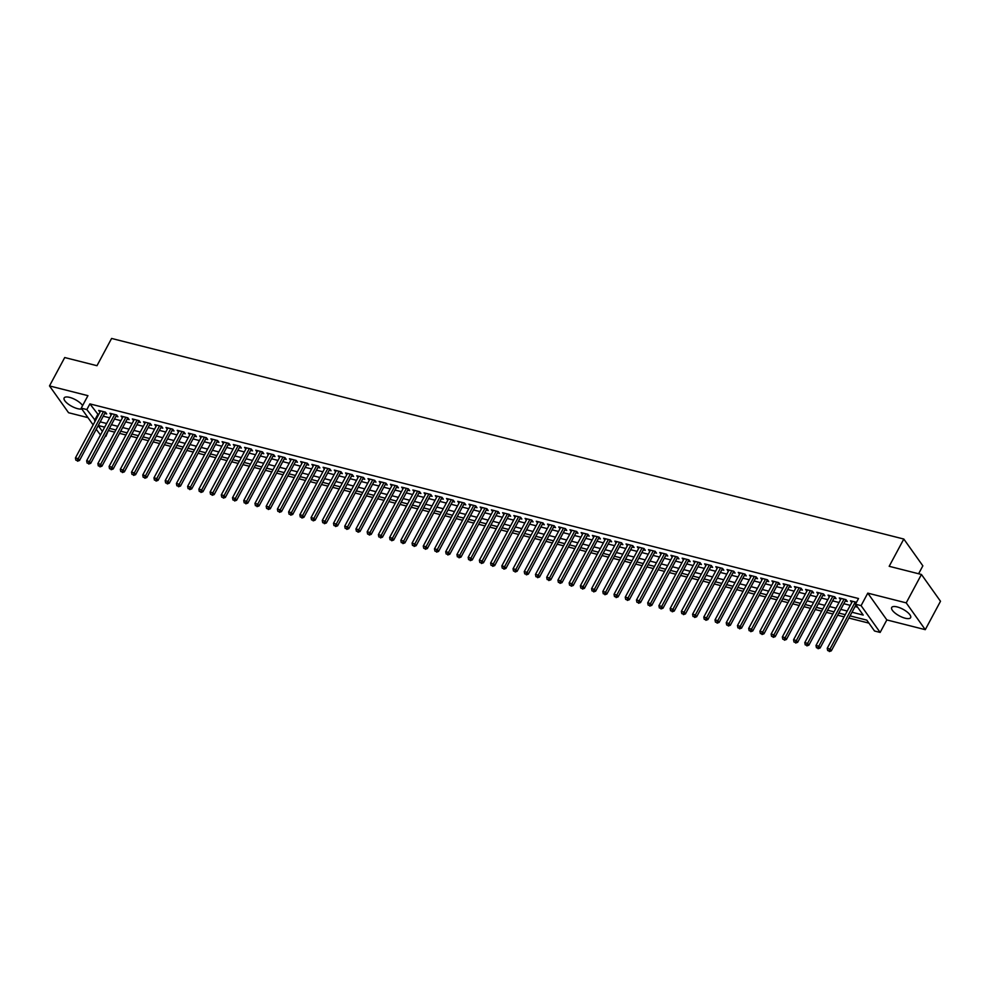 <?xml version="1.0" encoding="UTF-8"?>
<svg xmlns="http://www.w3.org/2000/svg" width="990" height="990" viewBox="0 0 990 990"><rect width="100%" height="100%" fill="white"/><g stroke="black" fill="none" stroke-linecap="round" stroke-linejoin="round"><path stroke-width="1.49" d="M82.603 405.591A10.742 3.774 -151.8 0 0 69.597 397.374A10.742 3.774 -151.8 0 0 64.152 397.943A10.742 3.774 -151.8 0 0 67.679 403.648A10.742 3.774 -151.8 0 0 77.628 408.672A10.742 3.774 -151.8 0 0 81.799 408.957M905.182 618.218A10.742 3.774 -151.8 0 0 910.627 617.649A10.742 3.774 -151.8 0 0 907.087 611.944A10.742 3.774 -151.8 0 0 897.138 606.919A10.742 3.774 -151.8 0 0 891.693 607.501A10.742 3.774 -151.8 0 0 895.232 613.194A10.742 3.774 -151.8 0 0 905.182 618.218M108.529 430.118L105.893 436.367L105.262 436.206M100.473 434.994L96.24 429.264M918.609 573.755L922.853 565.835L903.808 539.043L111.598 338.444L96.983 365.706L64.721 357.539L49.5 385.927L68.558 412.719L87.974 417.644M903.808 539.043L889.181 566.305L921.443 574.472L940.5 601.264L925.279 629.665L906.221 602.873L867.785 593.134L861.09 605.633L880.147 632.424L874.529 631.001L866.807 620.136L850.051 615.891M867.785 593.134L886.842 619.926L925.279 629.665M886.842 619.926L880.147 632.424M108.937 430.687L114.741 432.16M119.53 433.373L125.953 434.994M130.754 436.206L137.177 437.84M141.978 439.053L148.401 440.686M153.19 441.899L159.625 443.52M164.414 444.733L170.837 446.366M175.638 447.579L182.061 449.2M186.863 450.425L193.285 452.046M198.074 453.259L204.509 454.893M209.298 456.105L215.721 457.726M220.523 458.939L226.945 460.573M231.747 461.786L238.169 463.407M242.958 464.632L249.393 466.253M254.183 467.466L260.605 469.099M265.407 470.312L271.829 471.933M276.631 473.146L283.053 474.779M287.843 475.992L294.278 477.613M299.067 478.838L305.489 480.459M310.291 481.672L316.713 483.306M321.502 484.518L327.938 486.139M332.727 487.352L339.162 488.986M343.951 490.199L350.373 491.82M355.175 493.045L361.598 494.666M366.387 495.879L372.822 497.512M377.611 498.725L384.046 500.346M388.835 501.559L395.257 503.192M400.059 504.405L406.482 506.039M411.271 507.251L417.706 508.872M422.495 510.085L428.93 511.719M433.719 512.931L440.142 514.553M444.943 515.765L451.366 517.399M456.155 518.611L462.59 520.245M467.379 521.458L473.814 523.079M478.603 524.292L485.026 525.925M489.827 527.138L496.25 528.759M501.039 529.972L507.474 531.605M512.263 532.818L518.698 534.452M523.487 535.664L529.91 537.285M534.711 538.498L541.134 540.132M545.923 541.344L552.358 542.966M557.147 544.178L563.582 545.812M568.371 547.024L574.794 548.658M579.596 549.871L586.018 551.492M590.807 552.705L597.242 554.338M602.031 555.551L608.466 557.172M613.255 558.385L619.678 560.018M624.48 561.231L630.902 562.865M635.691 564.077L642.126 565.698M646.916 566.911L653.338 568.545M658.14 569.757L664.562 571.379M669.364 572.604L675.786 574.225M680.576 575.438L687.01 577.071M691.8 578.284L698.222 579.905M703.024 581.118L709.446 582.751M714.248 583.964L720.671 585.585M725.46 586.81L731.895 588.431M736.684 589.644L743.106 591.278M747.908 592.49L754.33 594.111M759.132 595.324L765.555 596.958M770.344 598.17L776.779 599.792M781.568 601.017L787.99 602.638M792.792 603.851L799.215 605.484M804.016 606.697L810.439 608.318M815.228 609.531L821.663 611.164M826.452 612.377L832.875 613.998M837.676 615.223L844.099 616.844M848.888 618.057L868.935 623.131M921.443 574.472L906.221 602.873M104.73 413.449L106.697 413.944L105.398 412.125L98.666 410.429L99.941 412.211M115.954 416.283L117.909 416.778L116.622 414.971L109.89 413.263L111.165 415.058M127.166 419.129L129.133 419.624L127.846 417.817L121.114 416.109L122.389 417.891M138.39 421.963L140.357 422.47L139.07 420.651L132.338 418.943L133.601 420.738M149.614 424.809L151.569 425.304L150.282 423.497L143.55 421.789L144.825 423.584M160.838 427.655L162.793 428.15L161.506 426.331L154.774 424.636L156.049 426.418M172.05 430.489L174.017 430.984L172.73 429.177L165.998 427.47L167.273 429.264M183.274 433.335L185.241 433.83L183.954 432.024L177.222 430.316L178.485 432.098M194.498 436.169L196.453 436.677L195.166 434.857L188.434 433.15L189.709 434.944M205.722 439.016L207.677 439.511L206.39 437.704L199.658 435.996L200.933 437.79M216.934 441.862L218.901 442.357L217.614 440.538L210.882 438.842L212.157 440.624M228.158 444.696L230.126 445.191L228.838 443.384L222.106 441.676L223.369 443.471M239.382 447.542L241.337 448.037L240.05 446.23L233.318 444.522L234.593 446.304M250.606 450.376L252.561 450.883L251.274 449.064L244.542 447.369L245.817 449.151M261.818 453.222L263.786 453.717L262.499 451.91L255.767 450.203L257.041 451.997M273.042 456.068L275.01 456.563L273.723 454.744L266.991 453.049L268.253 454.831M284.266 458.902L286.221 459.397L284.934 457.59L278.202 455.883L279.477 457.677M295.478 461.748L297.446 462.243L296.159 460.437L289.427 458.729L290.701 460.511M306.702 464.582L308.67 465.09L307.383 463.271L300.651 461.575L301.925 463.357M317.926 467.429L319.894 467.924L318.607 466.117L311.875 464.409L313.137 466.203M329.15 470.275L331.106 470.77L329.818 468.963L323.087 467.255L324.361 469.037M340.362 473.109L342.33 473.604L341.043 471.797L334.311 470.089L335.585 471.884M351.586 475.955L353.554 476.45L352.267 474.643L345.535 472.935L346.809 474.717M362.81 478.789L364.778 479.296L363.491 477.477L356.759 475.782L358.021 477.564M374.034 481.635L375.99 482.13L374.703 480.323L367.971 478.615L369.245 480.41M385.246 484.481L387.214 484.976L385.927 483.17L379.195 481.462L380.469 483.244M396.47 487.315L398.438 487.81L397.151 486.003L390.419 484.296L391.693 486.09M407.694 490.161L409.662 490.656L408.375 488.85L401.643 487.142L402.905 488.924M418.918 492.995L420.874 493.503L419.587 491.683L412.855 489.988L414.129 491.77M430.13 495.842L432.098 496.337L430.811 494.53L424.079 492.822L425.354 494.616M441.354 498.688L443.322 499.183L442.035 497.376L435.303 495.668L436.578 497.45M452.579 501.522L454.546 502.017L453.259 500.21L446.527 498.502L447.789 500.296M463.803 504.368L465.758 504.863L464.471 503.056L457.739 501.348L459.014 503.13M475.014 507.202L476.982 507.709L475.695 505.89L468.963 504.195L470.238 505.977M486.239 510.048L488.206 510.543L486.919 508.736L480.187 507.029L481.462 508.823M497.463 512.894L499.43 513.389L498.143 511.582L491.399 509.875L492.674 511.657M508.687 515.728L510.642 516.223L509.355 514.416L502.623 512.709L503.898 514.503M519.899 518.574L521.866 519.069L520.579 517.263L513.847 515.555L515.122 517.349M531.123 521.421L533.09 521.916L531.803 520.096L525.071 518.401L526.333 520.183M542.347 524.255L544.314 524.75L543.027 522.943L536.283 521.235L537.558 523.029M553.571 527.101L555.526 527.596L554.239 525.789L547.507 524.081L548.782 525.863M564.783 529.935L566.75 530.43L565.463 528.623L558.731 526.915L560.006 528.71M576.007 532.781L577.974 533.276L576.687 531.469L569.955 529.761L571.218 531.556M587.231 535.627L589.199 536.122L587.912 534.303L581.167 532.608L582.442 534.39M598.455 538.461L600.41 538.956L599.123 537.149L592.391 535.442L593.666 537.236M609.667 541.307L611.634 541.802L610.347 539.995L603.615 538.288L604.89 540.07M620.891 544.141L622.859 544.649L621.572 542.829L614.84 541.122L616.102 542.916M632.115 546.987L634.083 547.482L632.783 545.676L626.051 543.968L627.326 545.762M643.339 549.834L645.294 550.329L644.007 548.51L637.275 546.814L638.55 548.596M654.551 552.668L656.519 553.163L655.232 551.356L648.5 549.648L649.774 551.442M665.775 555.514L667.743 556.009L666.456 554.202L659.724 552.494L660.986 554.276M676.999 558.348L678.954 558.855L677.667 557.036L670.935 555.328L672.21 557.123M688.223 561.194L690.179 561.689L688.891 559.882L682.159 558.174L683.434 559.969M699.435 564.04L701.403 564.535L700.116 562.716L693.384 561.021L694.658 562.803M710.659 566.874L712.627 567.369L711.34 565.562L704.608 563.855L705.87 565.649M721.883 569.72L723.838 570.215L722.552 568.409L715.82 566.701L717.094 568.483M733.107 572.554L735.063 573.062L733.776 571.242L727.044 569.547L728.318 571.329M744.319 575.4L746.287 575.895L745 574.089L738.268 572.381L739.542 574.175M755.543 578.247L757.511 578.742L756.224 576.923L749.492 575.227L750.754 577.009M766.767 581.081L768.723 581.576L767.436 579.769L760.704 578.061L761.978 579.855M777.991 583.927L779.947 584.422L778.66 582.615L771.928 580.907L773.202 582.689M789.203 586.761L791.171 587.268L789.884 585.449L783.152 583.754L784.427 585.536M800.427 589.607L802.395 590.102L801.108 588.295L794.376 586.587L795.638 588.382M811.652 592.453L813.607 592.948L812.32 591.141L805.588 589.434L806.862 591.216M822.863 595.287L824.831 595.782L823.544 593.975L816.812 592.268L818.087 594.062M834.087 598.133L836.055 598.628L834.768 596.822L828.036 595.114L829.311 596.896M845.312 600.967L847.279 601.475L845.992 599.655L839.26 597.96L840.522 599.742M852.019 612.241L863.206 615.075L855.484 604.209L858.528 598.529L89.892 403.895L98.468 414.971M103.257 416.184L109.68 417.817M114.481 419.03L120.904 420.651M125.693 421.876L132.128 423.497M136.917 424.71L143.352 426.344M148.141 427.556L154.564 429.177M159.365 430.39L165.788 432.024M170.577 433.236L177.012 434.857M181.801 436.083L188.236 437.704M193.025 438.917L199.448 440.55M204.249 441.763L210.672 443.384M215.461 444.597L221.896 446.23M226.685 447.443L233.108 449.064M237.909 450.289L244.332 451.91M249.133 453.123L255.556 454.757M260.345 455.969L266.78 457.59M271.569 458.803L277.992 460.437M282.793 461.649L289.216 463.271M294.018 464.496L300.44 466.117M305.229 467.329L311.664 468.963M316.454 470.176L322.876 471.797M327.678 473.01L334.1 474.643M338.902 475.856L345.324 477.489M350.114 478.702L356.549 480.323M361.338 481.536L367.76 483.17M372.562 484.382L378.984 486.003M383.786 487.216L390.209 488.85M394.998 490.062L401.433 491.696M406.222 492.909L412.644 494.53M417.446 495.743L423.868 497.376M428.67 498.589L435.093 500.21M439.882 501.423L446.317 503.056M451.106 504.269L457.529 505.902M462.33 507.115L468.753 508.736M473.542 509.949L479.977 511.582M484.766 512.795L491.201 514.416M495.99 515.629L502.413 517.263M507.214 518.475L513.637 520.109M518.426 521.322L524.861 522.943M529.65 524.156L536.085 525.789M540.874 527.002L547.297 528.623M552.098 529.836L558.521 531.469M563.31 532.682L569.745 534.315M574.534 535.528L580.969 537.149M585.758 538.362L592.181 539.995M596.982 541.208L603.405 542.829M608.194 544.054L614.629 545.676M619.418 546.888L625.853 548.522M630.642 549.735L637.065 551.356M641.866 552.568L648.289 554.202M653.078 555.415L659.513 557.036M664.302 558.261L670.737 559.882M675.527 561.095L681.949 562.728M686.751 563.941L693.173 565.562M697.962 566.775L704.397 568.409M709.187 569.621L715.621 571.242M720.411 572.468L726.833 574.089M731.635 575.301L738.057 576.935M742.846 578.148L749.282 579.769M754.071 580.982L760.506 582.615M765.295 583.828L771.717 585.461M776.519 586.674L782.942 588.295M787.731 589.508L794.166 591.141M798.955 592.354L805.377 593.975M810.179 595.188L816.601 596.822M821.403 598.034L827.826 599.668M832.615 600.88L839.05 602.502M843.839 603.714L850.262 605.348M855.063 606.561L857.612 607.204M856.499 602.316L850.472 600.794L851.746 602.588M93.134 424.896L81.23 408.152L87.937 395.666L49.5 385.927M81.23 408.152L86.848 409.575L95.411 420.651M89.892 403.895L86.848 409.575M855.484 604.209L861.09 605.633M98.22 425.576L102.378 431.43M845.262 614.679L838.827 613.058M834.038 611.845L827.615 610.211M822.814 608.999L816.391 607.377M811.602 606.165L805.167 604.531M800.378 603.318L793.943 601.685M789.154 600.472L782.731 598.851M777.93 597.638L771.507 596.005M766.718 594.792L760.283 593.171M755.494 591.958L749.059 590.325M744.27 589.112L737.847 587.478M733.046 586.266L726.623 584.644M721.834 583.432L715.399 581.798M710.61 580.586L704.187 578.964M699.385 577.739L692.963 576.118M688.161 574.905L681.739 573.272M676.95 572.059L670.515 570.438M665.726 569.225L659.303 567.592M654.501 566.379L648.079 564.758M643.277 563.533L636.855 561.912M632.066 560.699L625.63 559.065M620.841 557.853L614.419 556.232M609.617 555.019L603.195 553.385M598.393 552.173L591.971 550.551M587.181 549.326L580.746 547.705M575.957 546.492L569.535 544.859M564.733 543.646L558.311 542.025M553.509 540.812L547.086 539.179M542.297 537.966L535.862 536.345M531.073 535.12L524.65 533.499M519.849 532.286L513.426 530.652M508.625 529.44L502.202 527.818M497.413 526.606L490.978 524.972M486.189 523.76L479.766 522.126M474.965 520.913L468.542 519.292M463.753 518.079L457.318 516.446M452.529 515.233L446.094 513.612M441.305 512.399L434.882 510.766M430.081 509.553L423.658 507.92M418.869 506.707L412.434 505.086M407.645 503.873L401.21 502.239M396.421 501.027L389.998 499.406M385.197 498.193L378.774 496.559M373.985 495.346L367.55 493.713M362.761 492.5L356.326 490.879M351.537 489.666L345.114 488.033M340.312 486.82L333.89 485.199M329.101 483.986L322.666 482.353M317.877 481.14L311.442 479.507M306.653 478.294L300.23 476.673M295.428 475.46L289.006 473.826M284.217 472.614L277.782 470.993M272.993 469.78L266.558 468.146M261.768 466.933L255.346 465.3M250.544 464.087L244.122 462.466M239.333 461.253L232.898 459.62M228.108 458.407L221.673 456.786M216.884 455.561L210.462 453.94M205.66 452.727L199.238 451.094M194.448 449.881L188.013 448.26M183.224 447.047L176.789 445.413M172 444.201L165.578 442.579M160.776 441.354L154.353 439.733M149.564 438.521L143.129 436.887M138.34 435.674L131.917 434.053M127.116 432.84L120.693 431.207M115.892 429.994L109.469 428.373M104.68 427.148L98.245 425.527M100.213 421.864L106.635 423.497M111.437 424.71L117.859 426.331M122.649 427.544L129.084 429.177M133.873 430.39L140.295 432.024M145.097 433.236L151.519 434.857M156.321 436.07L162.744 437.704M167.533 438.917L173.968 440.538M178.757 441.75L185.179 443.384M189.981 444.597L196.404 446.23M201.205 447.443L207.628 449.064M212.417 450.277L218.852 451.91M223.641 453.123L230.064 454.744M234.865 455.957L241.288 457.59M246.089 458.803L252.512 460.437M257.301 461.649L263.736 463.271M268.525 464.483L274.948 466.117M279.749 467.329L286.172 468.951M290.961 470.163L297.396 471.797M302.185 473.01L308.62 474.643M313.409 475.856L319.832 477.477M324.633 478.69L331.056 480.323M335.845 481.536L342.28 483.157M347.069 484.382L353.504 486.003M358.293 487.216L364.716 488.85M369.518 490.062L375.94 491.683M380.729 492.896L387.164 494.53M391.953 495.743L398.388 497.364M403.178 498.589L409.6 500.21M414.402 501.423L420.824 503.056M425.613 504.269L432.048 505.89M436.838 507.103L443.272 508.736M448.062 509.949L454.484 511.57M459.286 512.795L465.708 514.416M470.498 515.629L476.933 517.263M481.722 518.475L488.157 520.096M492.946 521.309L499.368 522.943M504.17 524.156L510.593 525.789M515.382 527.002L521.817 528.623M526.606 529.836L533.041 531.469M537.83 532.682L544.253 534.303M549.054 535.516L555.477 537.149M560.266 538.362L566.701 539.995M571.49 541.208L577.925 542.829M582.714 544.042L589.137 545.676M593.938 546.888L600.361 548.51M605.15 549.722L611.585 551.356M616.374 552.568L622.809 554.202M627.598 555.415L634.021 557.036M638.822 558.249L645.245 559.882M650.034 561.095L656.469 562.716M661.258 563.929L667.681 565.562M672.482 566.775L678.905 568.409M683.706 569.621L690.129 571.242M694.918 572.455L701.353 574.089M706.142 575.301L712.565 576.923M717.366 578.135L723.789 579.769M728.591 580.982L735.013 582.615M739.802 583.828L746.237 585.449M751.026 586.662L757.449 588.295M762.251 589.508L768.673 591.129M773.475 592.354L779.897 593.975M784.686 595.188L791.121 596.822M795.91 598.034L802.333 599.655M807.135 600.868L813.557 602.502M818.359 603.714L824.781 605.336M829.571 606.561L836.005 608.182M840.795 609.394L847.217 611.028M97.614 414.761L94.57 420.441M855.249 602.007L830.028 649.032L827.232 648.314L852.44 601.289M855.954 604.878L831.315 650.838L830.028 649.032L828.779 650.838L827.665 650.554L828.779 650.838M829.298 651.556L831.315 650.838M827.232 648.314L827.665 650.554M844.024 599.16L818.817 646.185L816.008 645.48L841.215 598.455M846.042 599.73A1.374 1.052 -35.4 0 0 845.794 600.064L820.104 647.992L818.817 646.185L817.567 647.992L816.441 647.707L817.567 647.992M818.074 648.71L820.104 647.992M816.008 645.48L816.441 647.707M832.8 596.327L807.593 643.339L804.783 642.634L830.004 595.609M834.818 596.883A1.374 1.052 -35.4 0 0 834.582 597.218L808.88 645.158L807.593 643.339L806.343 645.146L805.216 644.861L806.343 645.146M806.862 645.876L808.88 645.158M804.783 642.634L805.216 644.861M821.576 593.48L796.368 640.505L793.559 639.788L818.779 592.775M823.593 594.05A1.374 1.052 -35.4 0 0 823.358 594.384L797.655 642.312L796.368 640.505L795.119 642.312L794.005 642.027L795.119 642.312M795.638 643.03L797.655 642.312M793.559 639.788L794.005 642.027M810.365 590.634L785.144 637.659L782.348 636.954L807.555 589.929M812.369 591.203A1.374 1.052 -35.4 0 0 812.134 591.537L786.431 639.466L785.144 637.659L783.907 639.466L782.781 639.181L783.907 639.466M784.414 640.196L786.431 639.466M782.348 636.954L782.781 639.181M799.14 587.8L773.933 634.825L771.123 634.107L796.331 587.082M801.158 588.369A1.374 1.052 -35.4 0 0 800.91 588.704L775.22 636.632L773.933 634.825L772.683 636.632L771.557 636.347L772.683 636.632M773.19 637.35L775.22 636.632M771.123 634.107L771.557 636.347M787.916 584.954L762.708 631.979L759.899 631.274L785.12 584.249M789.933 585.523A1.374 1.052 -35.4 0 0 789.698 585.857L763.995 633.786L762.708 631.979L761.459 633.786L760.332 633.501L761.459 633.786M761.978 634.503L763.995 633.786M759.899 631.274L760.332 633.501M776.692 582.12L751.484 629.133L748.675 628.427L773.895 581.402M778.709 582.677A1.374 1.052 -35.4 0 0 778.474 583.011L752.771 630.952L751.484 629.133L750.234 630.939L749.121 630.655L750.234 630.939M750.754 631.669L752.771 630.952M748.675 628.427L749.121 630.655M765.48 579.274L740.26 626.299L737.463 625.581L762.671 578.568M767.498 579.843A1.374 1.052 -35.4 0 0 767.25 580.177L741.547 628.106L740.26 626.299L739.023 628.106L737.896 627.821L739.023 628.106M739.53 628.823L741.547 628.106M737.463 625.581L737.896 627.821M754.256 576.428L729.048 623.452L726.239 622.747L751.447 575.722M756.273 576.997A1.374 1.052 -35.4 0 0 756.026 577.331L730.335 625.259L729.048 623.452L727.798 625.259L726.672 624.975L727.798 625.259M728.306 625.989L730.335 625.259M726.239 622.747L726.672 624.975M743.032 573.594L717.824 620.619L715.015 619.901L740.235 572.876M745.049 574.163A1.374 1.052 -35.4 0 0 744.814 574.497L719.111 622.425L717.824 620.619L716.574 622.425L715.448 622.141L716.574 622.425M717.094 623.143L719.111 622.425M715.015 619.901L715.448 622.141M731.82 570.747L706.6 617.772L703.791 617.067L729.011 570.042M733.825 571.317A1.374 1.052 -35.4 0 0 733.59 571.651L707.887 619.579L706.6 617.772L705.35 619.579L704.237 619.294L705.35 619.579M705.87 620.297L707.887 619.579M703.791 617.067L704.237 619.294M720.596 567.901L695.376 614.926L692.579 614.221L717.787 567.196M722.613 568.47A1.374 1.052 -35.4 0 0 722.366 568.804L696.663 616.745L695.376 614.926L694.139 616.733L693.012 616.448L694.139 616.733M694.646 617.463L696.663 616.745M692.579 614.221L693.012 616.448M709.372 565.067L684.164 612.092L681.355 611.375L706.563 564.35M711.389 565.636A1.374 1.052 -35.4 0 0 711.142 565.971L685.451 613.899L684.164 612.092L682.914 613.899L681.788 613.614L682.914 613.899M683.422 614.617L685.451 613.899M681.355 611.375L681.788 613.614M698.148 562.221L672.94 609.246L670.131 608.541L695.351 561.516M700.165 562.79A1.374 1.052 -35.4 0 0 699.93 563.124L674.227 611.053L672.94 609.246L671.69 611.053L670.564 610.768L671.69 611.053M672.21 611.783L674.227 611.053M670.131 608.541L670.564 610.768M686.936 559.387L661.716 606.4L658.907 605.694L684.127 558.669M688.941 559.956A1.374 1.052 -35.4 0 0 688.706 560.291L663.003 608.219L661.716 606.4L660.466 608.207L659.352 607.934L660.466 608.207M660.986 608.937L663.003 608.219M658.907 605.694L659.352 607.934M675.712 556.541L650.492 603.566L647.695 602.848L672.903 555.836M677.729 557.11A1.374 1.052 -35.4 0 0 677.482 557.444L651.779 605.373L650.492 603.566L649.254 605.373L648.128 605.088L649.254 605.373M649.762 606.09L651.779 605.373M647.695 602.848L648.128 605.088M664.488 553.695L639.28 600.72L636.471 600.014L661.679 552.989M666.505 554.264A1.374 1.052 -35.4 0 0 666.258 554.598L640.567 602.539L639.28 600.72L638.03 602.526L636.904 602.242L638.03 602.526M638.538 603.257L640.567 602.539M636.471 600.014L636.904 602.242M653.264 550.861L628.056 597.886L625.247 597.168L650.467 550.143M655.281 551.43A1.374 1.052 -35.4 0 0 655.046 551.764L629.343 599.692L628.056 597.886L626.806 599.692L625.68 599.408L626.806 599.692M627.326 600.41L629.343 599.692M625.247 597.168L625.68 599.408M642.052 548.014L616.832 595.039L614.023 594.334L639.243 547.309M644.057 548.584A1.374 1.052 -35.4 0 0 643.822 548.918L618.119 596.846L616.832 595.039L615.582 596.846L614.468 596.562L615.582 596.846M616.102 597.576L618.119 596.846M614.023 594.334L614.468 596.562M630.828 545.181L605.608 592.193L602.811 591.488L628.019 544.463M632.845 545.75A1.374 1.052 -35.4 0 0 632.598 546.084L606.895 594.012L605.608 592.193L604.37 594L603.244 593.715L604.37 594M604.878 594.73L606.895 594.012M602.811 591.488L603.244 593.715M619.604 542.334L594.396 589.359L591.587 588.642L616.795 541.629M621.621 542.904A1.374 1.052 -35.4 0 0 621.374 543.238L595.683 591.166L594.396 589.359L593.146 591.166L592.02 590.882L593.146 591.166M593.654 591.884L595.683 591.166M591.587 588.642L592.02 590.882M608.38 539.488L583.172 586.513L580.363 585.808L605.583 538.783M610.397 540.057A1.374 1.052 -35.4 0 0 610.162 540.392L584.459 588.332L583.172 586.513L581.922 588.32L580.796 588.035L581.922 588.32M582.442 589.05L584.459 588.332M580.363 585.808L580.796 588.035M597.168 536.654L571.948 583.679L569.139 582.962L594.359 535.937M599.173 537.224A1.374 1.052 -35.4 0 0 598.938 537.558L573.235 585.486L571.948 583.679L570.698 585.486L569.584 585.201L570.698 585.486M571.218 586.204L573.235 585.486M569.139 582.962L569.584 585.201M585.944 533.808L560.724 580.833L557.927 580.128L583.135 533.103M587.961 534.377A1.374 1.052 -35.4 0 0 587.714 534.711L562.011 582.64L560.724 580.833L559.486 582.64L558.36 582.355L559.486 582.64M559.994 583.37L562.011 582.64M557.927 580.128L558.36 582.355M574.72 530.974L549.512 577.987L546.703 577.281L571.911 530.256M576.737 531.543A1.374 1.052 -35.4 0 0 576.489 531.865L550.799 579.806L549.512 577.987L548.262 579.793L547.136 579.509L548.262 579.793M548.769 580.524L550.799 579.806M546.703 577.281L547.136 579.509M563.496 528.128L538.288 575.153L535.479 574.435L560.699 527.423M565.513 528.697A1.374 1.052 -35.4 0 0 565.278 529.031L539.575 576.96L538.288 575.153L537.038 576.96L535.912 576.675L537.038 576.96M537.558 577.677L539.575 576.96M535.479 574.435L535.912 576.675M552.284 525.282L527.064 572.307L524.255 571.601L549.475 524.576M554.289 525.851A1.374 1.052 -35.4 0 0 554.054 526.185L528.351 574.126L527.064 572.307L525.814 574.113L524.7 573.829L525.814 574.113M526.333 574.843L528.351 574.126M524.255 571.601L524.7 573.829M541.06 522.448L515.84 569.473L513.043 568.755L538.251 521.73M543.077 523.017A1.374 1.052 -35.4 0 0 542.829 523.351L517.126 571.279L515.84 569.473L514.602 571.279L513.476 570.995L514.602 571.279M515.109 571.997L517.126 571.279M513.043 568.755L513.476 570.995M529.836 519.601L504.628 566.626L501.819 565.921L527.027 518.896M531.853 520.171A1.374 1.052 -35.4 0 0 531.618 520.505L505.915 568.433L504.628 566.626L503.378 568.433L502.252 568.149L503.378 568.433M503.885 569.163L505.915 568.433M501.819 565.921L502.252 568.149M518.611 516.768L493.404 563.78L490.595 563.075L515.815 516.05M520.629 517.337A1.374 1.052 -35.4 0 0 520.394 517.659L494.691 565.599L493.404 563.78L492.154 565.587L491.028 565.302L492.154 565.587M492.674 566.317L494.691 565.599M490.595 563.075L491.028 565.302M507.4 513.921L482.18 560.946L479.37 560.229L504.591 513.216M509.404 514.491A1.374 1.052 -35.4 0 0 509.169 514.825L483.467 562.753L482.18 560.946L480.93 562.753L479.816 562.468L480.93 562.753M481.449 563.471L483.467 562.753M479.37 560.229L479.816 562.468M496.176 511.075L470.955 558.1L468.159 557.395L493.367 510.37M498.193 511.644A1.374 1.052 -35.4 0 0 497.945 511.979L472.242 559.919L470.955 558.1L469.718 559.907L468.592 559.622L469.718 559.907M470.225 560.637L472.242 559.919M468.159 557.395L468.592 559.622M484.952 508.241L459.744 555.266L456.935 554.548L482.142 507.524M486.969 508.811A1.374 1.052 -35.4 0 0 486.733 509.145L461.031 557.073L459.744 555.266L458.494 557.073L457.368 556.788L458.494 557.073M459.014 557.791L461.031 557.073M456.935 554.548L457.368 556.788M473.727 505.395L448.519 552.42L445.71 551.715L470.931 504.69M475.745 505.964A1.374 1.052 -35.4 0 0 475.509 506.298L449.807 554.227L448.519 552.42L447.27 554.227L446.144 553.942L447.27 554.227M447.789 554.957L449.807 554.227M445.71 551.715L446.144 553.942M462.516 502.561L437.295 549.574L434.486 548.868L459.707 501.843M464.52 503.13A1.374 1.052 -35.4 0 0 464.285 503.452L438.582 551.393L437.295 549.574L436.046 551.38L434.932 551.096L436.046 551.38M436.565 552.111L438.582 551.393M434.486 548.868L434.932 551.096M451.292 499.715L426.071 546.74L423.275 546.022L448.482 499.01M453.309 500.284A1.374 1.052 -35.4 0 0 453.061 500.618L427.358 548.547L426.071 546.74L424.834 548.547L423.708 548.262L424.834 548.547M425.341 549.264L427.358 548.547M423.275 546.022L423.708 548.262M440.067 496.869L414.86 543.894L412.05 543.188L437.258 496.163M442.085 497.438A1.374 1.052 -35.4 0 0 441.849 497.772L416.147 545.7L414.86 543.894L413.61 545.7L412.483 545.416L413.61 545.7M414.129 546.431L416.147 545.7M412.05 543.188L412.483 545.416M428.843 494.035L403.635 541.06L400.826 540.342L426.046 493.317M430.86 494.604A1.374 1.052 -35.4 0 0 430.625 494.938L404.922 542.866L403.635 541.06L402.386 542.866L401.259 542.582L402.386 542.866M402.905 543.584L404.922 542.866M400.826 540.342L401.259 542.582M417.632 491.189L392.411 538.214L389.614 537.508L414.822 490.483M419.636 491.758A1.374 1.052 -35.4 0 0 419.401 492.092L393.698 540.02L392.411 538.214L391.161 540.02L390.048 539.736L391.161 540.02M391.681 540.738L393.698 540.02M389.614 537.508L390.048 539.736M406.407 488.355L381.187 535.367L378.39 534.662L403.598 487.637M408.425 488.911A1.374 1.052 -35.4 0 0 408.177 489.246L382.474 537.186L381.187 535.367L379.95 537.174L378.824 536.889L379.95 537.174M380.457 537.904L382.474 537.186M378.39 534.662L378.824 536.889M395.183 485.508L369.975 532.533L367.166 531.816L392.374 484.803M397.2 486.078A1.374 1.052 -35.4 0 0 396.965 486.412L371.262 534.34L369.975 532.533L368.726 534.34L367.599 534.056L368.726 534.34M369.245 535.058L371.262 534.34M367.166 531.816L367.599 534.056M383.959 482.662L358.751 529.687L355.942 528.982L381.162 481.957M385.976 483.231A1.374 1.052 -35.4 0 0 385.741 483.565L360.038 531.494L358.751 529.687L357.501 531.494L356.388 531.209L357.501 531.494M358.021 532.224L360.038 531.494M355.942 528.982L356.388 531.209M372.747 479.828L347.527 526.853L344.73 526.136L369.938 479.111M374.752 480.397A1.374 1.052 -35.4 0 0 374.517 480.732L348.814 528.66L347.527 526.853L346.277 528.66L345.164 528.375L346.277 528.66M346.797 529.378L348.814 528.66M344.73 526.136L345.164 528.375M361.523 476.982L336.303 524.007L333.506 523.302L358.714 476.277M363.54 477.551A1.374 1.052 -35.4 0 0 363.293 477.885L337.602 525.814L336.303 524.007L335.065 525.814L333.939 525.529L335.065 525.814M335.573 526.532L337.602 525.814M333.506 523.302L333.939 525.529M350.299 474.148L325.091 521.161L322.282 520.455L347.49 473.43M352.316 474.705A1.374 1.052 -35.4 0 0 352.081 475.039L326.378 522.98L325.091 521.161L323.841 522.968L322.715 522.683L323.841 522.968M324.361 523.698L326.378 522.98M322.282 520.455L322.715 522.683M339.075 471.302L313.867 518.327L311.058 517.609L336.278 470.596M341.092 471.871A1.374 1.052 -35.4 0 0 340.857 472.205L315.154 520.134L313.867 518.327L312.617 520.134L311.504 519.849L312.617 520.134M313.137 520.851L315.154 520.134M311.058 517.609L311.504 519.849M327.863 468.456L302.643 515.481L299.846 514.775L325.054 467.75M329.868 469.025A1.374 1.052 -35.4 0 0 329.633 469.359L303.93 517.287L302.643 515.481L301.393 517.287L300.279 517.003L301.393 517.287M301.913 518.018L303.93 517.287M299.846 514.775L300.279 517.003M316.639 465.622L291.419 512.647L288.622 511.929L313.83 464.904M318.656 466.191A1.374 1.052 -35.4 0 0 318.409 466.525L292.718 514.454L291.419 512.647L290.181 514.454L289.055 514.169L290.181 514.454M290.689 515.171L292.718 514.454M288.622 511.929L289.055 514.169M305.415 462.775L280.207 509.8L277.398 509.095L302.618 462.07M307.432 463.345A1.374 1.052 -35.4 0 0 307.197 463.679L281.494 511.607L280.207 509.8L278.957 511.607L277.831 511.323L278.957 511.607M279.477 512.325L281.494 511.607M277.398 509.095L277.831 511.323M294.191 459.942L268.983 506.954L266.174 506.249L291.394 459.224M296.208 460.499A1.374 1.052 -35.4 0 0 295.973 460.833L270.27 508.773L268.983 506.954L267.733 508.761L266.619 508.476L267.733 508.761M268.253 509.491L270.27 508.773M266.174 506.249L266.619 508.476M282.979 457.095L257.759 504.12L254.962 503.403L280.17 456.39M284.984 457.665A1.374 1.052 -35.4 0 0 284.749 457.999L259.046 505.927L257.759 504.12L256.509 505.927L255.395 505.643L256.509 505.927M257.029 506.645L259.046 505.927M254.962 503.403L255.395 505.643M271.755 454.249L246.547 501.274L243.738 500.569L268.946 453.544M273.772 454.818A1.374 1.052 -35.4 0 0 273.525 455.153L247.834 503.081L246.547 501.274L245.297 503.081L244.171 502.796L245.297 503.081M245.805 503.811L247.834 503.081M243.738 500.569L244.171 502.796M260.531 451.415L235.323 498.44L232.514 497.723L257.734 450.697M262.548 451.985A1.374 1.052 -35.4 0 0 262.313 452.319L236.61 500.247L235.323 498.44L234.073 500.247L232.947 499.962L234.073 500.247M234.593 500.965L236.61 500.247M232.514 497.723L232.947 499.962M249.307 448.569L224.099 495.594L221.29 494.889L246.51 447.864M251.324 449.138A1.374 1.052 -35.4 0 0 251.089 449.472L225.386 497.401L224.099 495.594L222.849 497.401L221.735 497.116L222.849 497.401M223.369 498.118L225.386 497.401M221.29 494.889L221.735 497.116M238.095 445.723L212.875 492.748L210.078 492.042L235.286 445.017M240.1 446.292A1.374 1.052 -35.4 0 0 239.865 446.626L214.162 494.567L212.875 492.748L211.637 494.555L210.511 494.27L211.637 494.555M212.145 495.285L214.162 494.567M210.078 492.042L210.511 494.27M226.871 442.889L201.663 489.914L198.854 489.196L224.062 442.171M228.888 443.458A1.374 1.052 -35.4 0 0 228.641 443.792L202.95 491.721L201.663 489.914L200.413 491.721L199.287 491.436L200.413 491.721M200.921 492.438L202.95 491.721M198.854 489.196L199.287 491.436M215.647 440.043L190.439 487.068L187.63 486.362L212.85 439.337M217.664 440.612A1.374 1.052 -35.4 0 0 217.429 440.946L191.726 488.874L190.439 487.068L189.189 488.874L188.063 488.59L189.189 488.874M189.709 489.604L191.726 488.874M187.63 486.362L188.063 488.59M204.423 437.209L179.215 484.221L176.406 483.516L201.626 436.491M206.44 437.778A1.374 1.052 -35.4 0 0 206.205 438.112L180.502 486.041L179.215 484.221L177.965 486.028L176.851 485.756L177.965 486.028M178.485 486.758L180.502 486.041M176.406 483.516L176.851 485.756M193.211 434.363L167.991 481.388L165.194 480.67L190.402 433.657M195.228 434.932A1.374 1.052 -35.4 0 0 194.981 435.266L169.278 483.194L167.991 481.388L166.753 483.194L165.627 482.91L166.753 483.194M167.261 483.912L169.278 483.194M165.194 480.67L165.627 482.91M181.987 431.516L156.779 478.541L153.97 477.836L179.178 430.811M184.004 432.086A1.374 1.052 -35.4 0 0 183.756 432.42L158.066 480.36L156.779 478.541L155.529 480.348L154.403 480.063L155.529 480.348M156.036 481.078L158.066 480.36M153.97 477.836L154.403 480.063M170.763 428.682L145.555 475.707L142.746 474.99L167.966 427.965M172.78 429.252A1.374 1.052 -35.4 0 0 172.545 429.586L146.842 477.514L145.555 475.707L144.305 477.514L143.179 477.229L144.305 477.514M144.825 478.232L146.842 477.514M142.746 474.99L143.179 477.229M159.551 425.836L134.331 472.861L131.522 472.156L156.742 425.131M161.556 426.405A1.374 1.052 -35.4 0 0 161.321 426.739L135.618 474.668L134.331 472.861L133.081 474.668L131.967 474.383L133.081 474.668M133.601 475.398L135.618 474.668M131.522 472.156L131.967 474.383M148.327 423.002L123.107 470.015L120.31 469.31L145.518 422.285M150.344 423.571A1.374 1.052 -35.4 0 0 150.096 423.906L124.394 471.834L123.107 470.015L121.869 471.822L120.743 471.537L121.869 471.822M122.376 472.552L124.394 471.834M120.31 469.31L120.743 471.537M137.103 420.156L111.895 467.181L109.086 466.463L134.293 419.451M139.12 420.725A1.374 1.052 -35.4 0 0 138.872 421.059L113.182 468.988L111.895 467.181L110.645 468.988L109.519 468.703L110.645 468.988M111.152 469.706L113.182 468.988M109.086 466.463L109.519 468.703M125.879 417.31L100.671 464.335L97.862 463.629L123.082 416.604M127.896 417.879A1.374 1.052 -35.4 0 0 127.66 418.213L101.958 466.154L100.671 464.335L99.421 466.142L98.295 465.857L99.421 466.142M99.941 466.872L101.958 466.154M97.862 463.629L98.295 465.857M114.667 414.476L89.447 461.501L86.637 460.783L111.858 413.758M116.672 415.045A1.374 1.052 -35.4 0 0 116.436 415.379L90.733 463.308L89.447 461.501L88.197 463.308L87.083 463.023L88.197 463.308M88.716 464.025L90.733 463.308M86.637 460.783L87.083 463.023M103.443 411.63L78.222 458.655L75.426 457.949L100.633 410.924M105.46 412.199A1.374 1.052 -35.4 0 0 105.212 412.533L79.509 460.461L78.222 458.655L76.985 460.461L75.859 460.177L76.985 460.461M77.492 461.192L79.509 460.461M75.426 457.949L75.859 460.177"/></g></svg>
